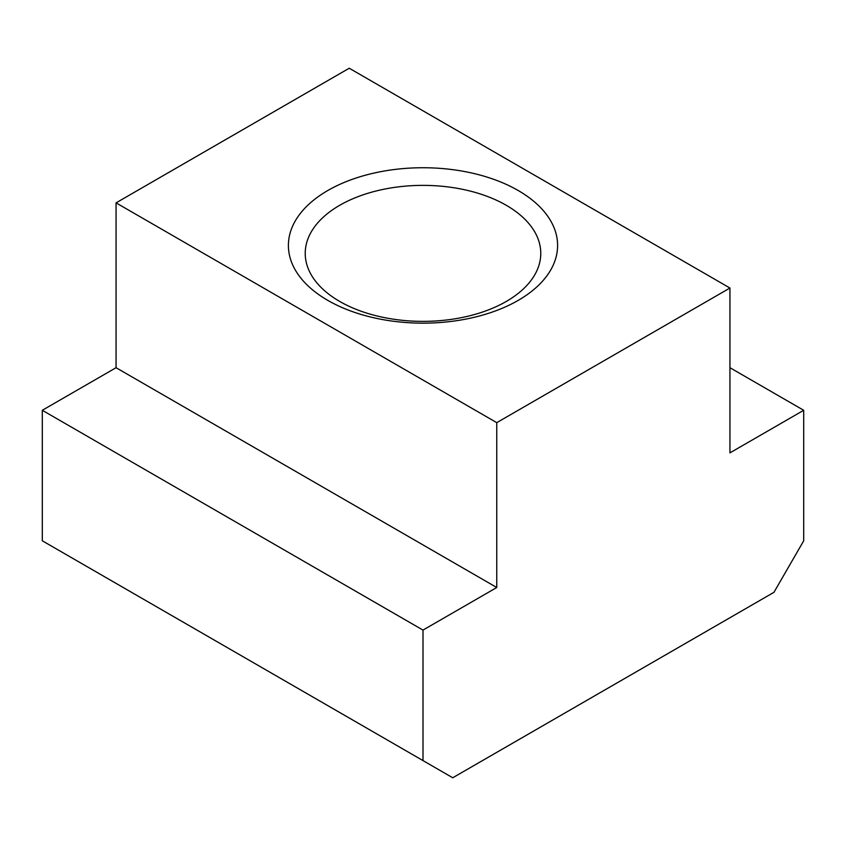 <?xml version="1.0" encoding="UTF-8"?>
<svg xmlns="http://www.w3.org/2000/svg" width="846" height="846" viewBox="0 0 846 846"><rect width="100%" height="100%" fill="white"/><g stroke="black" fill="none" stroke-linecap="round" stroke-linejoin="round"><path stroke-width="1.27" d="M506.278 205.292A117.774 67.997 0 0 0 377.929 190.551A117.774 67.997 0 0 0 305.226 253.377A117.774 67.997 0 0 0 339.722 301.451A117.774 67.997 0 0 0 468.071 316.193A117.774 67.997 0 0 0 540.774 253.377A117.774 67.997 0 0 0 506.278 205.292M327.825 300.393A134.599 77.705 180 0 1 327.825 190.498A134.599 77.705 180 0 1 518.175 190.498A134.599 77.705 180 0 1 518.175 300.393A134.599 77.705 180 0 1 327.825 300.393M773.963 592.316L452.737 777.77L423 760.596L423 630.09L496.761 587.505L496.761 422.651L729.939 288.031L729.939 452.874L803.7 410.289L803.7 540.795L773.953 592.316M729.939 288.031L349.239 68.23L116.061 202.86L116.061 367.703L42.3 410.289L42.3 540.795L423 760.596M496.761 422.651L116.061 202.86M803.7 410.289L729.939 367.703M496.761 587.505L116.061 367.703M423 630.09L42.3 410.289"/></g></svg>
